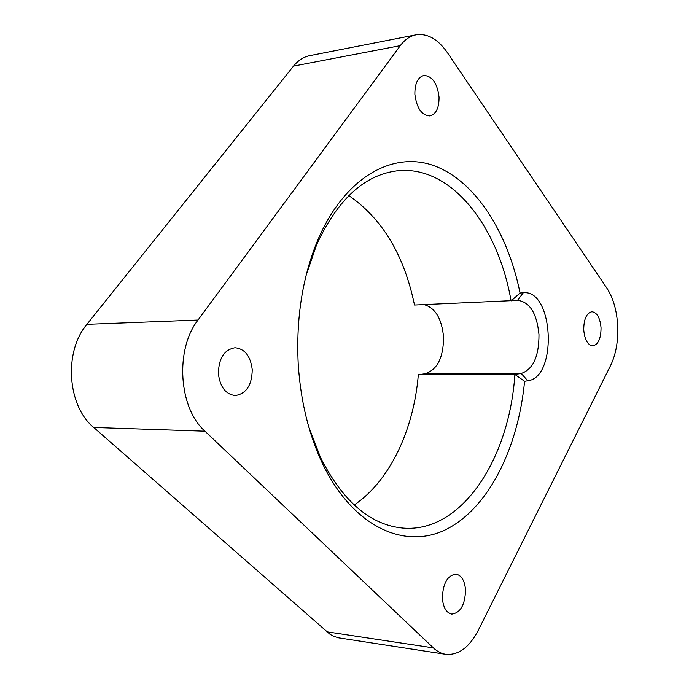 <?xml version="1.0" encoding="UTF-8"?>
<svg xmlns="http://www.w3.org/2000/svg" width="689" height="689" viewBox="0 0 689 689"><rect width="100%" height="100%" fill="white"/><g stroke="black" fill="none" stroke-linecap="round" stroke-linejoin="round"><path stroke-width="1.03" d="M308.724 426.801L320.549 457.599C343.062 501.781 370.682 525.302 403.401 528.136C462.173 532.769 509.541 458.168 514.881 374.463L524.587 381.284C518.352 446.894 489.569 506.406 447.824 528.584C406.321 550.657 353.448 528.23 322.392 463.335C308.689 434.216 300.637 401.144 298.225 364.119C295.934 317.827 302.609 276.108 318.258 238.945C345.378 176.35 393.712 150.529 434.681 165.946C475.849 181.526 507.81 232.598 520.057 293.032L523.261 292.799C553.482 288.906 557.909 377.546 527.774 380.759L524.587 381.284M465.54 589.965C464.687 580.569 461.492 575.281 455.954 574.118C447.402 575.41 442.872 583.471 442.372 598.319C443.242 607.655 446.386 612.926 451.812 614.123C460.51 612.848 465.084 604.796 465.54 589.965M439.048 97.132C437.282 83.197 432.236 75.971 423.89 75.454C417.784 77.254 414.778 83.524 414.873 94.272C416.69 108.182 421.694 115.407 429.884 115.95C436.094 114.193 439.151 107.923 439.048 97.132M252.234 369.64C250.581 356.092 244.836 348.798 235.018 347.747C224.235 349.633 218.697 358.28 218.387 373.705C220.084 387.115 225.716 394.401 235.276 395.555C246.309 393.772 251.967 385.134 252.234 369.64M601.041 327.783C600.093 317.853 597.053 312.496 591.92 311.721C586.528 313.03 583.798 319.076 583.729 329.859C584.703 339.763 587.717 345.111 592.781 345.895C598.233 344.595 600.989 338.557 601.041 327.783M354.163 505.011C390 480.862 413.831 429.609 418.326 374.73L424.941 373.782C437.317 369.89 443.518 357.6 443.544 336.921C441.761 318.611 435.267 307.845 424.079 304.616M418.326 374.73L514.881 374.463L521.22 373.472C533.088 369.364 539.005 356.42 538.987 334.639C536.877 313.426 529.841 302.006 517.878 300.378L414.494 305.029C404.133 255.016 382.249 218.551 348.832 195.616M617.697 325.785C616.819 310.472 613.219 297.949 606.914 288.209L447.368 52.614C438.006 39.195 427.611 33.253 416.199 34.777C410.153 35.94 404.848 39.557 400.283 45.655L198.027 320.041C174.86 349.409 178.615 408.043 204.952 431.202L433.381 647.91C437.291 651.57 441.52 653.723 446.076 654.369C458.693 655.256 469.416 647.272 478.218 630.409L610.652 365.394C615.94 354.318 618.283 341.115 617.697 325.785M415.76 34.863L309.972 55.611C303.728 56.808 298.242 60.305 293.523 66.11L86.926 324.33C63.56 351.657 67.246 405.916 93.747 427.49L330.195 634.431L333.924 636.403L338.799 637.876L445.447 654.274M520.057 293.032L511.083 300.929C498.095 225.613 450.64 164.447 396.821 170.872C364.231 175.032 337.498 199.655 316.63 244.716L306.114 275.316M527.774 380.759L521.22 373.472L424.941 373.782M400.283 45.655L293.523 66.11M198.027 320.041L86.926 324.33M204.952 431.202L93.747 427.49M433.381 647.91L326.672 631.779M523.261 292.799L517.465 300.413M320.549 457.599L322.392 463.335M396.821 170.872L396.158 170.95M403.401 528.136L401.928 528.015M316.63 244.716L318.258 238.945"/></g></svg>
